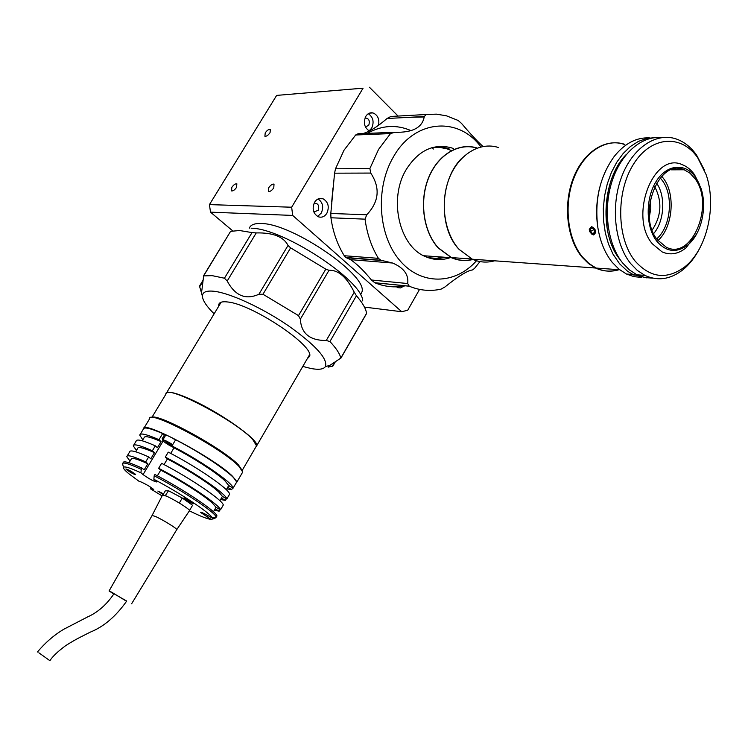 <?xml version="1.0" encoding="UTF-8"?>
<svg xmlns="http://www.w3.org/2000/svg" width="748" height="748" viewBox="0 0 748 748"><rect width="100%" height="100%" fill="white"/><g stroke="black" fill="none" stroke-linecap="round" stroke-linejoin="round"><path stroke-width="1.12" d="M472.932 259.481C465.649 261.342 458.496 260.753 451.474 257.723L438.225 247.971C423.536 231.974 419.058 201.895 428.277 178.473C437.393 154.986 458.524 142.129 476.953 147.973M618.484 269.663C610.686 272.029 603.056 271.487 595.595 268.027L588.442 263.511L582.019 257.125C567.059 239.192 562.982 205.233 573.071 178.763C583.057 152.218 605.319 137.772 624.29 144.411M593.501 234.928C588.685 232.058 588.087 229.299 591.705 226.653C596.324 229.645 596.923 232.404 593.501 234.928M653.668 233.572C664.42 221.202 665.916 196.126 656.557 183.11M654.668 186.598C662.345 201.343 661.513 215.826 652.191 230.038M650.358 199.389L650.797 208.299L649.348 217.154M695.481 177.126C685.177 162.466 666.571 164.223 655.996 181.671C645.253 198.893 645.711 227.158 656.753 241.165C666.216 252.067 676.566 253.329 687.786 244.97C701.287 234.274 707.524 207.42 700.96 188.216L695.481 177.126M699.801 185.046L694.35 174.443C690.937 169.721 686.926 166.477 682.316 164.691C653.574 151.077 628.544 216.387 652.35 243.811L662.074 251.889C670.245 255.442 678.23 254.096 686.028 247.869L696.79 233.713M657.511 239.921L666.244 247.177C691.947 260.959 715.219 204.092 694.752 178.342L689.871 173.097L684.205 169.777C658.736 157.585 636.464 215.489 657.511 239.921M658.006 240.547C672.854 227.242 675.781 194.171 663.364 178.295L661.728 176.276M656.716 238.836C670.928 226.681 673.911 195.256 662.148 180.277L660.222 177.949M649.591 137.912C636.548 137.193 624.767 143.354 614.239 156.416C599.924 176.341 594.445 199.94 597.802 227.224C600.083 241.426 604.889 253.133 612.201 262.314L618.951 269.168L626.469 274.03L633.977 276.666L641.728 277.415M654.939 137.651L646.609 138.445L638.371 141.409L630.48 146.458L623.196 153.471L616.754 162.222L611.397 172.461L607.283 183.84L604.552 195.985L603.309 208.514L603.58 220.997L605.347 233.03L608.545 244.222L613.061 254.236L619.634 263.848L627.553 271.234L632.995 274.516L646.964 277.919M597.717 226.644C595.791 213.554 596.465 200.464 599.737 187.393M634.332 275.142L631.013 274.366M699.408 248.86C694.855 257.574 689.319 264.568 682.793 269.86C670.451 279.443 657.819 281.295 644.898 275.395L637.371 270.477L630.62 263.539C614.725 243.857 610.546 206.392 621.523 177.136C632.387 147.795 656.333 131.826 676.538 139.081C684.27 141.868 690.937 147.188 696.547 155.051L704.326 169.861M661.017 137.669C641.279 135.584 620.373 154.079 611.696 182.4C602.953 210.674 607.787 244.624 622.663 263.006L629.414 269.906L636.941 274.806L644.813 277.545L652.939 278.181M634.987 260.93C650.255 277.985 666.777 280.014 684.57 267.027C706.935 249.832 717.164 205.765 706.056 174.462L697.669 157.66C681.213 133.836 650.863 135.977 633.434 164.298C615.744 192.283 616.745 238.556 634.987 260.93M679.876 169.796L677.959 168.581M626.179 154.602C601.794 178.875 599.017 235.48 620.494 260.098M610.966 184.878C606.731 199.791 605.945 214.723 608.62 229.655C605.945 214.723 606.731 199.791 610.966 184.878M459.478 249.813L458.879 249.159C437.861 227.401 439.796 177.977 462.872 157.258M472.717 259.388C465.518 261.183 458.459 260.575 451.521 257.593L438.3 247.859C423.649 231.899 419.189 201.904 428.389 178.538C437.477 155.107 458.552 142.298 476.934 148.123M619.035 269.701C611.247 272.076 603.617 271.524 596.147 268.065L589.003 263.548L582.58 257.162C567.62 239.22 563.543 205.242 573.632 178.772C583.618 152.209 605.889 137.754 624.861 144.392M494.568 260.809C487.023 262.922 479.608 262.389 472.315 259.219L459.001 249.299C444.247 233.011 439.815 202.381 449.165 178.52C458.412 154.584 479.73 141.503 498.252 147.459M595.754 232.104C593.622 226.326 591.462 225.494 589.265 229.599C591.388 235.358 593.547 236.19 595.754 232.104M594.52 230.253L592.528 228.121L590.518 228.72L590.499 231.441L592.481 233.572L594.492 232.983L594.52 230.253M594.492 232.516L592.481 233.572M593.94 229.636L590.499 231.441M265.222 132.901C267.073 130.283 268.794 129.095 270.374 129.329L270.047 132.686C268.186 135.304 266.475 136.491 264.895 136.267L265.222 132.901M231.843 187.337C233.628 184.784 235.302 183.606 236.854 183.812L236.546 187.393C234.76 189.936 233.096 191.114 231.543 190.927L231.843 187.337M268.691 187.776C270.561 185.102 272.337 183.886 274.02 184.12L273.777 187.842C271.907 190.516 270.131 191.731 268.457 191.507L268.691 187.776M326.848 213.311C329.559 206.841 328.288 201.988 323.043 198.772C319.648 197.715 316.834 198.875 314.581 202.241C311.879 208.655 313.094 213.489 318.246 216.752C321.705 217.892 324.567 216.742 326.848 213.311M317.61 216.453L321.238 213.115C323.856 207.131 322.818 202.409 318.115 198.949M378.582 125.262C379.582 119.063 377.712 114.958 372.971 112.929C370.064 112.331 367.67 113.472 365.8 116.351C363.145 122.737 364.341 127.618 369.4 131.022M369.082 130.872L371.7 128.151C374.309 121.999 373.177 117.174 368.325 113.696M360.489 294.834L361.705 292.515C369.83 276.872 292.636 223.297 261.174 223.521C254.535 223.259 250.589 224.802 249.327 228.159M332.972 187.898L331.71 201.782M291.655 207.215L292.692 215.433L210.497 212.152L209.44 204.615L291.655 207.215L363.079 88.171L276.648 95.398L363.079 88.171M364.669 307.129L401.769 311.738L292.692 215.433M232.665 230.842L210.497 212.152M401.769 311.738L407.725 310.205L419.544 289.401M209.44 204.615L276.648 95.398M398.039 116.015L369.447 87.254M397.132 287.559L400.582 287.924L403.817 286.11M365.435 126.982L368.755 125.253C370.101 120.709 368.867 118.268 365.033 117.95M313.833 211.965L318.152 210.328C319.518 205.578 318.162 203.204 314.076 203.204M438.403 146.43L449.024 148.656L438.403 146.43M445.92 257.331L434.551 259.238L445.92 257.331M431.746 147.739C438.552 146.664 445.107 147.618 451.409 150.619M443.62 257.162L435.86 258.35L428.071 257.649M476.504 260.762C455.139 284.894 420.928 285.708 399.61 260.285C378.095 235.181 375.01 187.823 393.56 156.659C414.495 119.39 458.477 116.127 480.899 146.917M405.36 285.82C395.009 287.877 384.818 286.858 374.767 282.763L371.429 279.995C363.734 270.58 356.759 263.792 350.522 259.649L345.782 257.48L344.248 255.723C337.376 244.624 332.935 231.974 330.934 217.771L330.803 213.47L334.562 173.181L335.506 168.796L369.886 168.543L378.563 149.404L390.493 133.602L355.665 134.986L358.049 133.752L393.186 132.331M369.886 168.543L370.737 173.069C380.423 187.832 379.096 201.736 366.744 214.779L365.043 219.155L330.934 217.771M344.248 255.723L378.404 258.35C371.466 246.896 367.016 233.834 365.043 219.155M378.404 258.35L380.9 260.239L392.56 263.025C403.742 267.765 408.791 274.6 407.707 283.539L409.24 286.213L374.767 282.763M479.964 261.585L474.484 268.457L472.427 269.972C467.575 270.514 458.393 276.199 444.882 287.008L441.058 289.139C430.306 291.505 419.693 290.533 409.24 286.213M351.635 258.163L349.933 256.162M335.506 168.796L343.977 150.273L355.665 134.986M450.268 257.639C442.012 260.463 433.84 260.154 425.743 256.732C399.254 246.662 388.1 198.669 406.416 169.226C418.478 150.516 433.354 143.345 451.044 147.721L453.438 148.543M363.051 133.546C369.895 131.47 377.89 126.459 387.025 118.511L390.867 116.464L426.295 114.5L424.275 116.51C422.508 127.525 412.681 132.779 394.785 132.265L390.493 133.602M426.295 114.5L436.421 114.154L446.378 115.79L458.187 120.475L461.544 123.439C470.642 134.173 477.813 141.849 483.04 146.468M390.867 116.464L398.74 116.024M409.193 117.324L424.219 116.969M440.544 147.487L445.967 148.73M367.259 133.378C381.91 125.197 396.562 124.299 411.213 130.704M432.307 147.655L433.363 149.03M214.134 313.823C206.663 306.456 202.755 300.631 202.428 296.339C202.325 292.066 206.326 290.392 214.433 291.318C230.506 293.263 262.37 307.97 288.158 325.586C315.422 345.006 327.858 358.647 325.464 366.52C323.641 369.325 318.788 369.98 310.916 368.484L302.781 366.436M203.372 276.068L230.524 231.45L203.652 275.89L212.208 275.657L224.447 278.219L252.02 232.591L256.237 232.918C273.104 232.563 283.698 236.751 288.017 245.475L290.617 247.859L325.791 269.149L329.017 270.299C338.32 269.86 346.726 277.162 354.234 292.216L356.431 295.75C362.415 302.669 365.781 308.419 366.511 313.001L366.52 313.599M203.652 275.89L201.857 290.336L200.932 290.907L199.482 286.129L202.858 280.575M230.767 231.319L239.603 230.524L252.02 232.591M328.802 365.95L327.998 365.884M218.706 306.231L218.753 304.558C219.407 302.155 222.418 301.304 227.785 301.996C252.141 304.156 314.684 346.034 309.579 356.366L307.194 358.844M290.617 247.859L262.969 294.254L258.92 294.245C245.709 300.219 235.134 295.806 227.205 281.024L224.447 278.219M262.969 294.254L298.508 315.619L325.791 269.149M356.431 295.75L329.924 341.546L326.259 340.49C309.775 340.574 301.145 333.458 300.369 319.153L298.508 315.619M329.924 341.546C336.32 348.362 339.938 353.888 340.789 358.142L366.557 313.337M332.916 366.024L328.12 367.137L329.709 365.454L340.789 358.142M251.15 228.215C282.838 228.121 362.715 280.612 362.724 300.902M255.938 446.893L256.77 445.63C258.771 439.908 220.669 412.84 191.525 399.703C175.5 392.522 166.972 390.559 165.944 393.822L165.934 394.084M151.9 417.403L165.925 394.131C164.13 383.126 236.817 421.096 252.889 439.768L256.517 445.799L255.835 446.977M242.118 473.063L242.726 472.007L238.799 466.2C221.754 447.93 147.113 408.492 149.553 418.861L143.999 428.071M235.901 483.33L236.817 482.189L232.787 476.532C216.013 459.113 143.373 420.198 143.551 428.567M242.371 470.679L238.5 464.976C223.175 448.482 156.08 411.989 151.535 417.562M163.915 438.15L162.69 437.87M184.279 498.645C188.636 501.721 191.797 503.413 193.769 503.731L193.274 503.152C188.926 500.085 185.756 498.383 183.765 498.056L184.279 498.645M126.468 469.669C130.741 472.671 133.798 474.316 135.64 474.634L135.051 473.98C130.778 470.978 127.712 469.323 125.86 469.005L126.468 469.669M163.513 493.848L157.865 491.071L163.101 494.55M122.915 465.088L122.494 463.489C123.598 462.124 129.843 464.078 141.241 469.333L140.961 472.829C130.348 467.93 124.523 466.098 123.485 467.341C123.037 468.267 124.841 470.417 128.899 473.774L138.829 481.151L141.045 481.946C147.038 484.713 151.283 487.313 153.798 489.744L150.498 488.827L162.092 495.905M176.687 529.743L189.394 510.837C200.436 516.279 207.673 519.131 211.123 519.383L200.399 512.296C200.847 511.913 203.4 513.035 208.066 515.662L212.301 517.99C210.843 513.437 180.249 493.054 153.873 479.281L154.182 475.775C182.119 490.295 214.723 512.071 216.153 516.905L212.376 518.158M226.289 489.697L228.72 485.517L225.045 480.908C217.023 473.11 193.835 458.038 174.013 447.846L170.703 453.41M219.884 500.711L222.399 496.382L218.64 491.885C210.515 484.246 187.215 469.23 167.393 458.963L164.046 464.592M213.451 511.763L216.05 507.284L212.217 502.908C203.98 495.419 180.577 480.468 160.755 470.127L157.361 475.812M214.358 510.201L219.155 511.183L215.144 508.855M219.155 511.183L220.062 509.612M220.576 499.524L225.419 500.393L221.417 498.065M225.419 500.393L226.401 498.71M226.766 488.883L231.665 489.65L227.673 487.322M231.665 489.65L232.712 487.846M216.05 507.284L220.492 509.865C220.024 505.283 187.094 482.993 158.641 468.285L160.755 470.127M220.492 509.865L223.306 505.012C222.913 500.319 190.057 477.953 161.605 463.311L158.641 468.285M222.399 496.382L226.822 498.953C226.513 494.129 193.76 471.679 165.308 457.093L167.393 458.963M226.822 498.953L229.636 494.119C229.384 489.192 196.715 466.668 168.263 452.138L165.308 457.093M228.72 485.517L233.133 488.089C232.965 483.021 200.399 460.413 171.956 445.948L174.013 447.846M233.133 488.089L236.63 482.077C236.546 476.869 204.082 454.167 175.63 439.768L171.956 445.948M216.256 517.158L216.957 515.942C216.415 511.501 183.382 489.295 154.92 474.531L154.182 475.775M153.873 479.281L156.762 481.964C153.985 481.525 149.413 479.066 143.055 474.587L140.961 472.829M141.241 469.333L141.989 468.089C129.61 462.414 123.327 460.609 123.139 462.694L122.831 463.199M140.25 434.298L143.326 429.184C143.766 426.706 150.217 428.165 162.671 433.55L164.345 435.102L162.148 438.777L163.045 439.609M141.989 468.089L144.14 469.922L147.842 463.741L145.701 461.89L148.665 456.944L150.797 458.805L154.471 452.652L152.358 450.773L155.313 445.836L157.417 447.734L161.082 441.601L158.997 439.684C146.552 434.251 140.138 432.737 139.736 435.14L142.831 439.824M158.997 439.684L162.671 433.55M161.082 441.601C150.114 436.841 144.458 435.542 144.112 437.702L142.251 440.796M155.313 445.836C142.887 440.348 136.501 438.767 136.145 441.105L133.733 445.107M152.358 450.773C139.941 445.238 133.583 443.611 133.266 445.892L136.454 450.436M154.471 452.652C143.532 447.809 137.922 446.406 137.641 448.445L135.65 451.773M148.665 456.944C136.267 451.362 129.928 449.67 129.656 451.876L127.197 455.953M145.701 461.89C133.312 456.271 127.001 454.532 126.758 456.682L130.04 461.086M147.842 463.741C136.921 458.814 131.358 457.309 131.152 459.244L129.021 462.778M150.563 487.116L150.498 488.827M211.123 519.383L214.966 518.392L215.583 517.326M177.921 502.207L180.418 503.713M188.627 509.453L189.328 510.183M189.683 510.192L192.563 505.283L182.26 498.018L179.352 502.965M165.271 495.662L168.506 490.735L182.26 498.018M165.598 495.653L167.01 496.41M162.868 494.952L165.308 490.838L168.506 490.735M126.702 601.065L113.958 593.762C106.683 604.58 97.913 612.303 87.638 616.913L63.776 629.255C54.024 635.099 45.254 642.682 37.447 651.985M38.859 652.789L49.901 660.699L38.859 652.789M126.571 601.27L111.751 592.248L109.068 590.976L113.827 593.977M131.592 603.814L176.79 529.565C176.949 528.462 162.148 519.374 155.322 516.391L152.078 515.503L109.096 590.939M189.553 510.604C189.852 509.22 173.667 499.131 166.093 495.999L162.456 495.185L152.153 515.363M132.2 472.007L130.03 470.735M133.032 472.53L132.087 472.203M128.965 470.155L129.909 470.941M186.916 499.187L187.944 499.729M190.17 501.01L187.813 499.954M191.189 501.656L190.039 501.244M175.509 439.983C169.964 436.514 166.645 434.99 165.56 435.401L162.858 439.918M168.73 443.377L168.328 444.041L172.059 445.78M171.498 445.116L171.189 445.63M168.328 444.041L166.626 442.657L167.795 442.853L172.133 445.64M371.429 279.995L407.707 283.539M382.312 260.575L346.315 257.742M330.803 213.47L366.744 214.779M370.737 173.069L334.562 173.181M424.275 116.51L387.025 118.511M202.82 281.575L199.613 286.867M256.237 232.918L227.205 281.024M258.92 294.245L288.017 245.475M329.017 270.299L300.369 319.153M326.259 340.49L354.234 292.216M332.271 366.296L334.534 362.369M206.859 516.915L207.71 515.456M143.055 474.587L163.167 440.955M152.732 489.641L153.125 488.968M126.945 469.202L134.902 473.858M184.84 498.215L193.049 502.965M228.589 485.742L231.001 486.845M172.723 444.658C167.169 441.198 163.859 439.665 162.774 440.058C161.512 440.348 163.756 439.254 172.554 444.938C166.739 441.329 163.522 439.88 162.924 440.6C164.822 442.694 168.412 445.013 173.686 447.547M451.474 257.723L423.667 255.741M619.681 269.748L595.595 268.027M626.469 274.03L632.995 274.516M671.106 169.833L684.205 169.777M687.786 244.97L686.028 247.869M644.898 275.395L636.941 274.806M684.57 267.027L682.793 269.86M471.932 259.042L451.521 257.593M596.147 268.065L472.315 259.219M318.798 198.678L323.043 198.772M369.419 113.144L372.971 112.929M360.424 294.721L361.705 292.515M374.617 282.697L409.1 286.147M350.522 259.649L392.56 263.025M380.9 260.239L345.782 257.48M202.428 296.339L200.932 290.907M218.753 304.558L219.65 303.062M366.567 313.524L340.77 358.376M328.559 366.361L328.12 367.137M332.879 366.081L335.263 361.939M325.464 366.52L329.709 365.454M221.118 302.229L166.57 392.784M309.579 354.748L256.77 445.63M242.315 470.23L256.517 445.799M242.726 472.007L236.817 482.189M212.301 517.99L216.153 516.905M123.485 467.341L122.494 463.489M126.721 601.037C115.903 616.389 103.72 626.768 90.171 632.182C82.373 636.277 77.895 637.922 65.815 645.543C57.867 651.415 52.556 656.464 49.901 660.699"/></g></svg>
